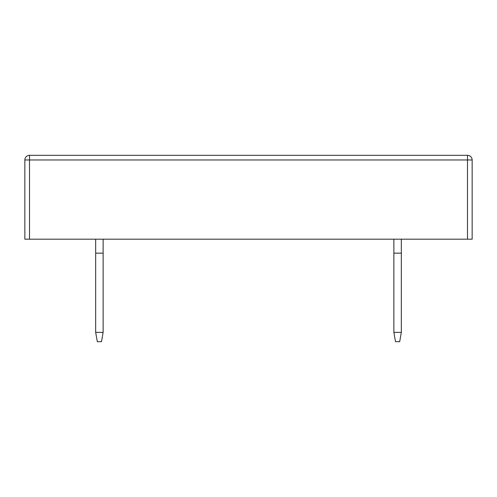 <?xml version="1.0" encoding="UTF-8"?>
<svg xmlns="http://www.w3.org/2000/svg" width="497" height="497" viewBox="0 0 497 497"><rect width="100%" height="100%" fill="white"/><g stroke="black" fill="none" stroke-linecap="round" stroke-linejoin="round"><path stroke-width="0.75" d="M472.15 159.972L472.15 239.181L24.85 239.181L24.85 159.972A4.659 4.659 0 0 1 29.509 155.312L467.491 155.312A4.659 4.659 0 0 1 472.15 159.972A4.659 4.659 0 0 0 467.491 155.312L467.491 159.972L472.15 159.972M95.672 332.369L103.127 332.369L101.487 341.688L97.313 341.688L95.672 332.369L95.672 239.181M103.127 239.181L103.127 253.159L95.672 253.159M103.127 332.369L103.127 253.159M393.873 332.369L401.327 332.369L399.687 341.688L395.513 341.688L393.873 332.369L393.873 239.181M401.327 239.181L401.327 253.159L393.873 253.159M401.327 332.369L401.327 253.159M467.491 239.181L467.491 159.972L29.509 159.972L29.509 239.181M24.85 159.972L29.509 159.972L29.509 155.312"/></g></svg>
